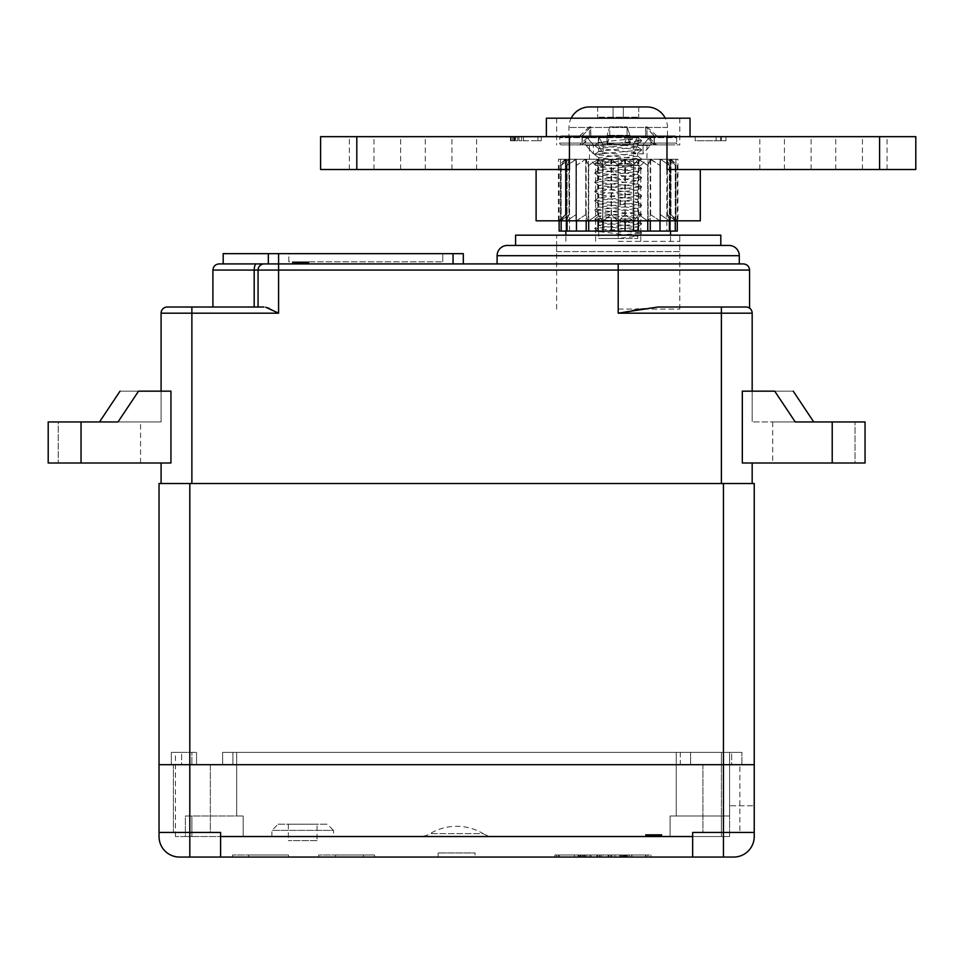 <?xml version="1.0" encoding="UTF-8"?>
<svg xmlns="http://www.w3.org/2000/svg" width="964" height="964" viewBox="0 0 964 964"><rect width="100%" height="100%" fill="white"/><g stroke="black" fill="none" stroke-linecap="round" stroke-linejoin="round"><path stroke-width="0.72" stroke-dasharray="4.82 3.62" d="M220.599 836.535L220.599 832.438L159.036 832.438L220.599 832.438L220.599 857.056L220.599 836.535L692.658 836.535L692.658 857.056L692.658 832.438L754.234 832.438L754.234 836.535A20.521 20.521 0 0 1 733.7 857.056L179.557 857.056A20.521 20.521 0 0 1 159.036 836.535L159.036 764.705L754.234 764.705L754.234 483.518L159.036 483.518L159.036 764.705L189.812 764.705L189.812 483.518M675.27 220.816L675.27 165.362L667.293 159.241L675.246 165.362L670.643 159.241L667.257 159.241L670.655 159.241L670.402 231.083L677.27 231.083M559.132 231.083L669.329 231.083L666.823 231.083L666.847 159.241L660.424 159.241L669.329 165.362L666.823 159.241L666.823 231.083L675.246 231.083L670.39 231.083L670.39 159.241L675.27 165.362M700.298 220.816L618.201 220.816L648.23 220.816L650.652 214.659L650.652 159.241L666.98 159.241L669.378 165.362L660.473 159.241L660.003 165.362L650.784 159.241L659.991 159.241L659.991 231.083M650.784 159.241L647.772 165.362L638.867 159.241L650.146 159.241M638.867 159.241L638.385 220.816M638.132 159.241L633.529 165.362L625.552 159.241L638.385 159.241M625.552 159.241L625.106 220.816M624.756 159.241L618.249 165.362L595.619 165.398L640.783 165.398L618.201 165.398L611.718 159.241L625.106 159.241L618.165 159.241L618.165 220.816L558.783 220.816L576.448 220.816L576.46 159.241L585.678 159.241L576.472 165.362M611.718 159.241L611.369 220.816M610.935 159.241L602.958 165.362L598.343 159.241L611.369 159.241M598.343 159.241L588.703 165.362L586.317 159.241L597.608 159.241M586.317 159.241L585.678 159.241M576.448 220.816L585.811 214.659L588.221 220.816L576.448 220.816L576.46 159.241L567.073 165.362L569.447 159.241L575.978 159.241L575.966 220.816L575.966 159.241L588.353 159.241L588.353 220.816L618.237 220.816L618.249 165.362M569.579 159.241L561.156 165.362L565.76 159.241L561.132 165.362L569.109 159.241L565.748 159.241L569.579 159.241L569.579 231.083L567.073 231.083L569.579 231.083M565.76 159.241L566.001 231.083L561.156 231.083L566.013 231.083L565.748 159.241M588.173 220.816L585.751 214.659L585.751 159.241L569.423 159.241L567.025 165.362L575.93 159.241L576.4 165.362L585.618 159.241L576.412 159.241L576.412 231.083L576.4 165.362M585.618 159.241L588.63 165.362L597.535 159.241L586.257 159.241M597.535 159.241L598.017 231.083M598.27 159.241L602.874 165.362L610.851 159.241L598.017 159.241M610.851 159.241L611.297 231.083M611.646 159.241L618.153 165.362L624.672 159.241L589.462 159.241L646.928 159.241L618.201 159.241L618.237 220.816L536.105 220.816M624.672 159.241L625.034 231.083M625.467 159.241L633.444 165.362L638.06 159.241L625.034 159.241M638.06 159.241L647.7 165.362L650.085 159.241L638.795 159.241M650.085 159.241L659.93 165.362L659.942 159.241L650.724 159.241M659.93 165.362L659.93 231.083L660.424 159.241M677.27 220.816L677.27 165.362L671.149 159.241M666.847 231.083L669.378 231.083L666.847 231.083M618.201 231.083L670.534 231.083L618.201 231.083M618.201 241.337L679.777 241.337L618.201 241.337M618.201 309.07L679.777 309.07L618.201 309.07M559.132 220.816L559.132 165.362L565.253 159.241M675.246 231.083L675.246 165.362M669.329 231.083L669.329 165.362M650.218 159.241L650.218 231.083M647.7 231.083L647.7 165.362M638.313 159.241L638.313 231.083M633.444 231.083L633.444 165.362M618.153 231.083L618.153 165.362M602.874 231.083L602.874 165.362M588.63 231.083L588.63 165.362M586.124 159.241L586.124 231.083M567.025 231.083L567.025 165.362M569.543 159.241L569.543 231.083M561.132 231.083L561.132 165.362M561.156 220.816L561.156 165.362M567.073 220.816L567.073 165.362M586.184 159.241L586.184 220.816M588.703 220.816L588.703 165.362M598.09 159.241L598.09 220.816M602.958 220.816L602.958 165.362M633.529 220.816L633.529 165.362M647.772 220.816L647.772 165.362M650.278 159.241L650.278 220.816M648.23 220.816L677.957 220.816L659.954 220.816L660.003 165.362M669.378 220.816L669.378 165.362M191.872 483.518L752.173 483.518L191.872 483.518L191.872 313.18L161.084 313.18L161.084 391.167L170.941 391.167L170.941 462.997L161.084 462.997L161.084 483.518M161.084 391.167L138.539 391.167C114.68 391.167 114.68 391.167 138.539 391.167C114.68 391.167 114.68 391.167 138.539 391.167C114.68 391.167 114.68 391.167 138.539 391.167L118.006 421.955L161.084 421.955L161.084 391.167L161.084 421.955L118.006 421.955C94.159 421.955 94.159 421.955 118.006 421.955C94.159 421.955 94.159 421.955 118.006 421.955C94.159 421.955 94.159 421.955 118.006 421.955C94.159 421.955 94.159 421.955 118.006 421.955L48.2 421.955L58.226 421.955L48.2 421.955L48.2 462.997L161.084 462.997M271.017 309.203L278.584 313.18L191.872 313.18L191.872 307.022L167.242 307.022A6.158 6.158 0 0 0 161.084 313.18M263.931 307.022L212.911 307.022L263.931 307.022M748.582 307.576A6.158 6.158 0 0 0 746.016 307.022C750.655 308.227 750.655 308.227 746.016 307.022L657.942 307.022L746.016 307.022L657.942 307.022L638.433 309.07M258.063 307.022L258.063 270.077A6.158 6.158 0 0 1 264.22 263.919L219.069 263.919M270.438 308.938L269.269 308.432M267.558 307.769L265.715 307.227M721.385 307.022L721.385 313.18L752.173 313.18L752.173 391.167L742.316 391.167L752.173 391.167L752.173 421.955L752.173 391.167L774.719 391.167C798.578 391.167 798.578 391.167 774.719 391.167C798.578 391.167 798.578 391.167 774.719 391.167C798.578 391.167 798.578 391.167 774.719 391.167L752.173 391.167M832.221 462.997L742.316 462.997L752.173 462.997L742.316 462.997L742.316 391.167L774.719 391.167L795.252 421.955L865.057 421.955L772.694 421.955L865.057 421.955L865.057 462.997L855.032 462.997L865.057 462.997L865.057 421.955L865.057 462.997L832.221 462.997L832.221 421.955M752.173 462.997L752.173 483.518M636.469 309.42L618.201 313.18L721.385 313.18L721.385 483.518M855.032 462.997L772.694 462.997L855.032 462.997L855.032 421.955L855.032 462.997M795.252 421.955C819.099 421.955 819.099 421.955 795.252 421.955C819.099 421.955 819.099 421.955 795.252 421.955C819.099 421.955 819.099 421.955 795.252 421.955C819.099 421.955 819.099 421.955 795.252 421.955L774.719 391.167L795.252 421.955L752.173 421.955L795.252 421.955M743.401 263.919L264.22 263.919A6.158 6.158 0 0 0 258.063 270.077L254.195 270.077A6.158 2.289 90 0 1 256.484 263.919M453.044 263.919L223.178 263.919L453.044 263.919L453.044 253.653L223.178 253.653M497.111 263.919L739.292 263.919L497.111 263.919M507.365 245.446L729.025 245.446M515.583 245.446L720.819 245.446L515.583 245.446M515.583 235.18L720.819 235.18M556.626 235.18L679.777 235.18L556.626 235.18L556.626 251.604L679.777 251.604L679.777 235.18M679.777 251.604L556.626 251.604M453.044 253.653L463.31 253.653L463.31 263.919M268.329 263.919L268.329 253.653M288.851 253.653L442.777 253.653L288.851 253.653L288.851 261.859L442.777 261.859L288.851 261.859L288.851 253.653M442.777 253.653L442.777 261.859L442.777 253.653M292.441 261.859L308.854 261.859L292.441 261.859L308.854 261.859L292.441 261.859L308.854 261.859L292.441 261.859L299.768 261.859L292.441 261.859L292.441 263.919L308.854 263.919L292.441 263.919L308.854 263.919L292.441 263.919L308.854 263.919L292.441 263.919L308.854 263.919L292.441 263.919L308.854 263.919L292.441 263.919L292.441 261.859M294.189 261.859L300.117 261.859L294.189 261.859L294.189 263.919L296.623 263.919L294.189 263.919L294.189 261.859M307.106 261.859L301.515 261.859L307.106 261.859L301.865 261.859L307.106 261.859L307.106 263.919L301.865 263.919L307.106 263.919L307.106 261.859M300.117 261.859L300.117 263.919M308.854 261.859L308.854 263.919L308.854 261.859M302.214 261.859L302.214 263.919M305.01 261.859L305.01 263.919M305.709 261.859L305.709 263.919L305.709 261.859M306.407 261.859L306.407 263.919M306.757 261.859L306.757 263.919M304.66 261.859L304.66 263.919M303.961 261.859L303.961 263.919L303.961 261.859M302.913 261.859L302.913 263.919L302.913 261.859M301.865 261.859L301.865 263.919L301.865 261.859M301.515 261.859L301.515 263.919M300.816 261.859L300.816 263.919L300.816 261.859M299.418 261.859L299.418 263.919L299.418 261.859M298.021 261.859L298.021 263.919L298.021 261.859M296.273 261.859L296.273 263.919L296.273 261.859M294.888 261.859L294.888 263.919M293.49 261.859L293.49 263.919M292.791 261.859L292.791 263.919L292.791 261.859M293.839 261.859L293.839 263.919M295.587 261.859L295.587 263.919L295.587 261.859M296.972 261.859L296.972 263.919M295.936 261.859L295.936 263.919M294.538 261.859L294.538 263.919L294.538 261.859M296.623 261.859L296.623 263.919M297.671 261.859L297.671 263.919M298.72 261.859L298.72 263.919M299.768 261.859L299.768 263.919L299.768 261.859M303.612 261.859L303.612 263.919L303.612 261.859M307.805 261.859L307.805 263.919M308.504 261.859L308.504 263.919M307.456 261.859L307.456 263.919L307.456 261.859M306.058 261.859L306.058 263.919M300.467 261.859L300.467 263.919M301.166 261.859L301.166 263.919M295.237 261.859L295.237 263.919L295.237 261.859M299.069 261.859L299.069 263.919M302.563 261.859L302.563 263.919M298.37 261.859L298.37 263.919M297.322 261.859L297.322 263.919M264.22 263.919A6.158 6.158 0 0 0 258.063 270.077A6.158 6.158 0 0 1 264.22 263.919A6.158 6.158 0 0 0 258.063 270.077L278.584 270.077L278.584 313.18M48.2 462.997L140.563 462.997L48.2 462.997L48.2 421.955L48.2 462.997M58.226 421.955L140.563 421.955L58.226 421.955L58.226 462.997L58.226 421.955M475.095 857.056L438.162 857.056L475.095 857.056L475.095 852.959L438.162 852.959L475.095 852.959M288.489 857.056L232.553 857.056L288.489 857.056L288.489 855.008L232.553 855.008L288.489 855.008L248.688 855.008L288.489 855.008L288.489 857.056M335.665 857.056L374.538 857.056L335.665 857.056L335.665 855.008L374.538 855.008L335.665 855.008L335.665 857.056M374.538 857.056L318.602 857.056L374.538 857.056L374.538 855.008L318.602 855.008L374.538 855.008L374.538 857.056M559.253 857.056L645.543 857.056L559.253 857.056L559.253 855.008L645.543 855.008L559.253 855.008L559.253 857.056M585.787 857.056L650.965 857.056L554.951 857.056L585.787 857.056L585.787 855.008L650.953 855.008L554.951 855.008L585.787 855.008L585.787 857.056M613.767 857.056L620.949 857.056L613.767 857.056L613.767 855.008L620.949 855.008L613.767 855.008M608.224 857.056L585.22 857.056L619.997 857.056L608.031 857.056L608.224 855.008L585.22 855.008L608.224 855.008M584.606 857.056L599.439 857.056L584.606 857.056L584.606 855.008L581.304 855.008L599.439 855.008L584.606 855.008M580.894 857.056L624.335 857.056L580.894 857.056L580.28 855.008L624.335 855.008L580.894 855.008M580.099 857.056L584.389 857.056L580.099 857.056L580.099 855.008L584.389 855.008L580.099 855.008M597.68 857.056L589.739 857.056L589.739 855.008L623.575 855.008L589.739 855.008L589.739 857.056L589.739 855.008L589.739 857.056L623.588 857.056L610.778 857.056L610.778 855.008L610.778 857.056L610.778 855.008L610.778 857.056L597.68 857.056L597.68 855.008L597.68 857.056M623.575 857.056L623.262 855.008L623.575 857.056M599.897 857.056L608.344 857.056L599.897 857.056L599.897 855.008L608.344 855.008L599.897 855.008L599.897 857.056M603.187 857.056L623.395 857.056L603.187 857.056L603.187 855.008L623.395 855.008L603.187 855.008M702.913 832.438L739.858 832.438L702.913 832.438L739.858 832.438L702.913 832.438L702.913 764.705L739.858 764.705L702.913 764.705L702.913 832.438M731.652 764.705L741.919 764.705L731.652 764.705L731.652 752.39L741.919 752.39L729.603 752.39L729.603 805.747L754.234 805.747L729.603 805.747L729.603 752.39L236.674 752.39L676.234 752.39L676.234 816.014L670.076 816.014L670.076 836.535L243.181 836.535L670.076 836.535L670.076 816.014L676.234 816.014L676.234 752.39L676.234 816.014L676.234 752.39L721.385 752.39L680.343 752.39L721.385 752.39L721.385 764.705L690.61 764.705L721.385 764.705L721.385 752.39L731.652 752.39L721.385 752.39L729.603 752.39L729.603 816.014L670.076 816.014L670.076 836.535L670.076 816.014L721.385 816.014L721.385 752.39L721.385 816.014L729.603 816.014L721.385 816.014L729.603 816.014L729.603 752.39L741.919 752.39L731.652 752.39L731.652 764.705M220.599 857.056L220.599 832.438L189.812 832.438L189.812 764.705L754.234 764.705L741.919 764.705L741.919 752.39L741.919 764.705L741.919 752.39L741.919 764.705L754.234 764.705L754.234 832.438L723.446 832.438L754.234 832.438M680.343 764.705L232.914 764.705L680.343 764.705L680.343 752.39L222.66 752.39L680.343 752.39L680.343 764.705M222.66 764.705L232.914 764.705L222.612 764.705L222.612 752.39L236.674 752.39L222.612 752.39L222.66 764.705M222.612 764.705L191.872 764.705L222.612 764.705L222.612 752.39L222.612 764.705M181.606 764.705L171.339 764.705L181.606 764.705L181.606 752.39L196.523 752.39L175.448 752.39L196.523 752.39L191.872 752.39L191.872 764.705L191.872 752.39L171.339 752.39L181.606 752.39L181.606 764.705M173.4 764.705L210.345 764.705L173.4 764.705L210.345 764.705L210.345 832.438L173.4 832.438L210.345 832.438L173.4 832.438L210.345 832.438L210.345 764.705L173.4 764.705L173.4 832.438L173.4 764.705M739.858 764.705L702.913 764.705L739.858 764.705L739.858 832.438L739.858 764.705M692.658 857.056L692.658 832.438L723.446 832.438L692.658 832.438L692.658 836.535M189.812 857.056L189.812 832.438L159.036 832.438M754.234 764.705L754.234 805.747L754.234 764.705M690.61 764.705L690.61 752.39L690.61 764.705M196.523 764.705L196.523 752.39L196.523 764.705M171.339 752.39L171.339 764.705L171.339 752.39M185.365 836.535L175.448 836.535L185.365 836.535L185.365 816.014L243.181 816.014L185.365 816.014L185.365 836.535L243.181 836.535L243.181 816.014L243.181 836.535L243.181 816.014L243.181 836.535L191.872 836.535L191.872 816.014L191.872 836.535L185.365 836.535M236.674 752.39L236.674 816.014L236.674 752.39M721.385 836.535L670.076 836.535L721.385 836.535L721.385 816.014L721.385 836.535L729.603 836.535L721.385 836.535M333.484 836.535L271.908 836.535L333.484 836.535L333.484 830.378L271.908 830.378L333.484 830.378L327.326 824.22L278.066 824.22L271.908 830.378L271.908 836.535M419.629 836.535L493.628 836.535L419.629 836.535A20.521 20.521 -90 0 0 430.197 833.607A51.309 51.309 0 0 1 483.06 833.607L430.197 833.607L483.06 833.607A20.521 20.521 90 0 0 493.628 836.535M661.87 836.535L645.446 836.535L661.87 836.535L645.446 836.535L661.87 836.535L645.446 836.535L661.87 836.535L654.532 836.535L661.87 836.535L661.87 834.487L645.446 834.487L661.87 834.487L645.446 834.487L661.87 834.487L645.446 834.487L661.87 834.487L645.446 834.487L661.87 834.487L645.446 834.487L661.87 834.487L661.87 836.535M660.123 836.535L654.182 836.535L660.123 836.535L660.123 834.487L660.123 836.535M647.193 836.535L652.785 836.535L647.193 836.535L652.435 836.535L647.193 836.535L647.193 834.487L652.435 834.487L647.193 834.487L647.193 836.535M278.066 824.22L327.326 824.22M317.06 824.22L288.332 824.22L317.06 824.22L317.06 840.644L288.332 840.644L317.06 840.644M288.332 824.22L288.332 840.644M729.603 836.535L729.603 816.014L729.603 836.535M654.182 836.535L654.182 834.487M645.446 836.535L645.446 834.487L645.446 836.535M652.086 836.535L652.086 834.487M649.29 836.535L649.29 834.487M648.591 836.535L648.591 834.487L648.591 836.535M647.892 836.535L647.892 834.487M647.543 836.535L647.543 834.487M649.64 836.535L649.64 834.487M650.339 836.535L650.339 834.487L650.339 836.535M651.387 836.535L651.387 834.487L651.387 836.535M652.435 836.535L652.435 834.487L652.435 836.535M652.785 836.535L652.785 834.487M653.484 836.535L653.484 834.487L653.484 836.535M654.881 836.535L654.881 834.487L654.881 836.535M656.279 836.535L656.279 834.487L656.279 836.535M658.026 836.535L658.026 834.487L658.026 836.535M659.424 836.535L659.424 834.487M660.822 836.535L660.822 834.487M661.521 836.535L661.521 834.487L661.521 836.535M660.473 836.535L660.473 834.487M658.725 836.535L658.725 834.487L658.725 836.535M657.327 836.535L657.327 834.487M658.376 836.535L658.376 834.487M659.774 836.535L659.774 834.487L659.774 836.535M657.677 836.535L657.677 834.487M656.629 836.535L656.629 834.487M655.58 836.535L655.58 834.487M654.532 836.535L654.532 834.487L654.532 836.535M650.688 836.535L650.688 834.487L650.688 836.535M646.495 836.535L646.495 834.487M645.796 836.535L645.796 834.487M646.844 836.535L646.844 834.487L646.844 836.535M648.242 836.535L648.242 834.487M653.833 836.535L653.833 834.487M653.134 836.535L653.134 834.487M659.075 836.535L659.075 834.487L659.075 836.535M655.231 836.535L655.231 834.487M651.736 836.535L651.736 834.487M655.93 836.535L655.93 834.487M656.978 836.535L656.978 834.487M438.162 857.056L438.162 852.959M363.416 857.056L363.416 855.008L363.416 857.056M620.949 857.056L620.949 855.008M650.953 855.008L650.965 857.056L650.953 855.008M645.543 857.056L645.543 855.008L645.543 857.056M591.04 857.056L591.04 855.008L591.04 857.056M585.028 857.056L585.028 855.008M583.341 857.056L583.341 855.008M558.421 857.056L558.421 855.008M556.565 857.056L556.565 855.008M582.69 857.056L582.69 855.008M578.966 857.056L578.966 855.008M555.023 857.056L555.023 855.008M554.951 857.056L554.951 855.008M578.629 857.056L578.629 855.008M578.219 857.056L578.219 855.008M574.399 857.056L574.399 855.008L574.399 857.056M578.038 857.056L578.038 855.008M584.389 857.056L584.389 855.008L584.389 857.056M624.793 857.056L624.793 855.008M629.227 857.056L629.227 855.008L629.227 857.056M626.419 857.056L626.419 855.008M626.251 857.056L626.251 855.008M627.733 857.056L627.733 855.008M631.902 857.056L631.902 855.008L631.902 857.056M625.347 857.056L625.347 855.008M622.19 857.056L622.19 855.008M647.929 857.056L647.929 855.008M645.88 857.056L645.88 855.008M626.094 857.056L626.094 855.008M608.959 857.056L608.959 855.008M586.871 857.056L586.871 855.008M619.888 857.056L619.888 855.008M619.997 857.056L619.997 855.008M601.343 857.056L601.343 855.008L601.343 857.056M585.22 857.056L585.22 855.008M581.304 857.056L581.304 855.008M599.439 857.056L599.439 855.008M611.791 857.056L611.791 855.008M596.812 857.056L596.812 855.008L596.812 857.056M614.912 857.056L614.912 855.008L614.912 857.056M622.238 857.056L622.238 855.008L622.238 857.056M624.166 857.056L624.166 855.008M624.335 857.056L624.335 855.008M580.28 857.056L580.28 855.008M608.344 857.056L608.344 855.008L608.344 857.056M621.985 857.056L621.985 855.008M620.382 857.056L620.382 855.008M623.395 857.056L623.395 855.008M915.8 169.507L666.98 169.507L700.298 169.507L666.98 169.507L666.98 136.671L320.602 136.671M772.128 169.507L784.443 169.507L772.128 169.507M823.437 169.507L835.752 169.507L823.437 169.507M874.758 169.507L862.443 169.507L874.758 169.507M569.423 136.671L569.423 169.507L320.602 169.507M464.274 169.507L451.959 169.507L464.274 169.507M412.966 169.507L400.65 169.507L412.966 169.507M361.645 169.507L349.329 169.507L361.645 169.507M915.8 136.671L666.98 136.671M618.201 136.671L690.031 136.671L618.201 136.671M772.128 136.671L784.443 136.671L772.128 136.671M823.437 136.671L835.752 136.671L823.437 136.671M874.758 136.671L862.443 136.671L874.758 136.671M464.274 136.671L451.959 136.671L464.274 136.671M412.966 136.671L400.65 136.671L412.966 136.671M361.645 136.671L349.329 136.671L361.645 136.671M695.164 136.671L725.952 136.671L695.164 136.671L695.164 140.768L725.952 140.768L695.164 140.768L695.164 136.671M537.96 136.671L510.45 136.671L537.96 136.671L537.96 140.768L541.238 140.768L521.584 140.768L537.96 140.768L537.96 136.671L537.96 140.768M558.445 220.816L558.445 159.241L565.398 159.241L560.494 159.241L560.494 220.816M650.652 214.659L659.991 220.816L618.165 220.816M560.711 220.816L565.386 214.659L558.783 220.816L565.398 214.659L560.735 220.816M560.903 220.816L569.013 214.659L566.591 220.816M566.928 220.816L575.966 214.659M588.811 220.816L597.849 214.659L602.524 220.816M603.187 220.816L611.284 214.659L617.888 220.816M618.575 220.816L625.19 214.659L633.276 220.816M633.938 220.816L638.614 214.659L647.639 220.816M669.847 220.816L667.425 214.659L675.511 220.816L667.389 214.659L667.389 159.241L660.436 159.241L660.436 214.659L669.498 220.816L660.436 214.659L660.473 159.241L660.436 220.816L660.436 159.241L669.968 159.241L669.968 220.816M675.692 220.816L671.004 214.659L677.62 220.816L671.004 214.659L671.004 159.241L677.957 159.241L677.957 220.816M566.555 220.816L568.977 214.659L569.013 159.241L560.47 159.241L565.386 159.241L565.386 214.659L565.398 159.241L558.445 159.241M560.494 159.241L569.013 159.241L566.471 159.241L566.471 220.816M566.471 159.241L575.966 159.241M585.811 214.659L585.811 159.241M597.849 214.659L597.849 159.241L602.765 159.241L602.765 220.816M588.353 159.241L597.849 159.241M611.284 214.659L611.284 159.241L602.765 159.241M625.19 214.659L625.19 159.241L633.697 159.241L633.697 220.816M618.201 159.241L625.19 159.241M638.614 214.659L638.614 159.241L648.109 159.241L648.109 220.816M633.697 159.241L638.614 159.241M648.109 159.241L650.652 159.241M667.425 214.659L667.425 159.241L675.933 159.241L675.933 220.816M669.968 159.241L667.425 159.241M675.933 159.241L671.004 159.241L675.909 159.241L675.909 220.816M675.668 220.816L671.004 214.659L671.004 159.241L677.957 159.241M667.389 214.659L669.811 220.816M659.954 220.816L650.592 214.659L648.182 220.816M647.591 220.816L638.554 214.659L633.878 220.816M633.215 220.816L625.118 214.659L618.514 220.816M617.828 220.816L611.212 214.659L603.127 220.816M602.464 220.816L597.788 214.659L588.763 220.816M585.751 214.659L576.4 220.816M575.93 214.659L575.93 159.241L575.93 220.816L575.93 214.659L566.904 220.816M575.93 159.241L566.434 159.241L568.977 159.241L568.977 214.659L560.891 220.816M675.909 159.241L667.389 159.241M669.932 159.241L669.932 220.816M650.592 214.659L650.592 159.241L648.049 159.241L648.049 220.816M660.436 159.241L650.592 159.241M638.554 214.659L638.554 159.241L633.637 159.241L633.637 220.816M648.049 159.241L638.554 159.241M625.118 214.659L625.118 159.241L633.637 159.241M611.212 214.659L611.212 159.241L602.705 159.241L602.705 220.816M618.165 159.241L611.212 159.241M597.788 214.659L597.788 159.241L588.293 159.241L588.293 220.816M602.705 159.241L597.788 159.241M588.293 159.241L585.751 159.241M566.434 159.241L566.434 220.816M560.47 159.241L560.47 220.816M618.201 144.877L679.777 144.877L618.201 144.877M690.031 118.198L546.371 118.198M618.201 118.198L679.777 118.198L618.201 118.198M725.952 136.671L725.952 140.768L725.952 136.671M720.711 136.671L720.711 140.768M716.131 136.671L716.131 140.768M721.361 136.671L721.361 140.768M518.969 140.768L521.584 140.768L517.656 140.768L518.969 140.768L518.969 136.671L518.969 140.768M515.692 140.768L517.656 140.768L514.378 140.768L515.692 140.768L515.692 136.671L515.692 140.768M513.728 140.768L514.378 140.768L513.728 140.768L513.728 136.671L513.728 140.768M515.029 140.768L517.656 140.768L512.414 140.768L515.029 140.768L515.029 136.671L515.029 140.768M511.101 140.768L512.414 140.768L510.45 140.768L511.101 140.768L511.101 136.671L511.101 140.768M541.238 136.671L541.238 140.768L541.238 136.671M521.584 136.671L521.584 140.768L521.584 136.671M517.656 136.671L517.656 140.768L517.656 136.671M514.378 136.671L514.378 140.768L514.378 136.671M512.414 136.671L512.414 140.768L512.414 136.671M510.45 136.671L510.45 140.768L510.45 136.671M523.548 136.671L523.548 140.768M674.896 135.876A1.795 1.795 0 0 1 676.692 137.671L559.71 137.671L676.692 137.671L676.692 143.082L559.71 143.082L676.692 143.082A1.795 1.795 0 0 1 674.896 144.877L561.506 144.877A1.795 1.795 0 0 1 559.71 143.082L559.71 137.671A1.795 1.795 0 0 1 561.506 135.876L674.896 135.876L561.506 135.876M561.506 144.877L674.896 144.877M584.979 144.877L597.921 144.877L584.979 144.877A1.795 1.554 90 0 1 586.076 145.407L593.378 153.879L586.076 145.407A1.795 1.554 90 0 0 584.979 144.877L584.063 144.877L584.979 144.877M597.367 144.877L597.921 144.877A1.795 0.952 -90 0 1 598.596 145.407A1.795 0.952 -90 0 0 597.921 144.877L630.107 144.877L606.922 144.877L609.778 135.876L609.778 126.874L627.094 126.874L630.107 135.876L606.922 135.876L630.107 135.876L627.094 126.874L627.094 135.876L630.107 144.877L627.094 135.876L627.094 126.874L609.778 126.874L606.922 135.876L609.778 126.874L609.778 135.876L607.296 144.347L606.621 144.877L607.139 143.082L606.621 144.877L597.367 144.877A1.795 0.952 -90 0 0 598.319 143.082A1.795 0.952 -90 0 1 597.367 144.877M630.432 144.877L629.878 143.082L630.432 144.877L651.423 144.877L638.481 144.877A1.795 0.952 90 0 0 637.807 145.407A1.795 0.952 90 0 1 638.481 144.877L630.432 144.877M655.05 144.877L652.339 144.877A1.795 1.554 -90 0 1 650.784 143.082L650.784 137.671A1.795 1.554 -90 0 1 652.339 135.876L655.857 135.876A1.795 1.711 90 0 0 654.146 137.671L654.339 137.671A1.795 1.723 90 0 1 656.062 135.876L652.339 135.876A1.795 1.554 -90 0 0 650.784 137.671L650.784 143.082A1.795 1.554 -90 0 0 652.339 144.877L651.423 144.877A1.795 1.554 -90 0 0 650.326 145.407A1.795 1.554 -90 0 1 651.423 144.877L655.05 144.877A1.795 1.723 90 0 1 653.845 144.347L645.735 135.876L645.735 126.874L647.001 126.874L645.591 126.874L653.652 135.346A1.795 1.711 90 0 0 654.857 135.876L655.05 135.876A1.795 1.723 90 0 1 653.845 135.346L645.735 126.874M580.545 144.877L584.063 144.877A1.795 1.554 90 0 0 585.618 143.082A1.795 1.554 90 0 1 584.063 144.877L580.545 144.877A1.795 1.711 -90 0 0 582.256 143.082L582.256 137.671A1.795 1.711 -90 0 0 580.545 135.876L581.545 135.876A1.795 1.711 -90 0 0 582.75 135.346L590.812 126.874L590.812 135.876L589.402 135.876L590.667 135.876L590.667 126.874L589.402 126.874L590.812 126.874M582.256 143.082L585.618 143.082L585.618 137.671L582.063 137.671A1.795 1.723 -90 0 0 580.34 135.876L584.063 135.876A1.795 1.554 90 0 1 585.618 137.671L585.618 143.082L582.063 143.082A1.795 1.723 -90 0 1 580.34 144.877M582.256 137.671L585.618 137.671A1.795 1.554 90 0 0 584.063 135.876L584.979 135.876A1.795 1.554 90 0 1 586.076 136.406L593.378 144.877L593.378 153.879L603.054 153.879L598.596 145.407L603.054 153.879L603.054 144.877L598.596 136.406L603.054 144.877L593.378 144.877L593.378 153.879L603.054 153.879L603.054 144.877L593.378 144.877L586.076 136.406A1.795 1.554 90 0 0 584.979 135.876L580.545 135.876M582.063 137.671L582.063 143.082M629.878 137.671L629.878 143.082L638.084 143.082A1.795 0.952 90 0 0 639.036 144.877A1.795 0.952 90 0 1 638.084 143.082L638.084 137.671L638.084 143.082L629.878 143.082L630.107 135.876L651.423 135.876L638.481 135.876A1.795 0.952 90 0 0 637.807 136.406L633.348 144.877L637.807 136.406A1.795 0.952 90 0 1 638.481 135.876L630.432 135.876L629.878 137.671L638.084 137.671A1.795 0.952 90 0 1 639.036 135.876A1.795 0.952 90 0 0 638.084 137.671L629.878 137.671M598.319 137.671L598.319 143.082L598.319 137.671A1.795 0.952 -90 0 0 597.367 135.876L597.921 135.876A1.795 0.952 -90 0 1 598.596 136.406A1.795 0.952 -90 0 0 597.921 135.876L597.367 135.876A1.795 0.952 -90 0 1 598.319 137.671L607.139 137.671L607.139 143.082L598.319 143.082L607.139 143.082L606.922 135.876L597.367 135.876L606.621 135.876L607.139 137.671L598.319 137.671M654.339 137.671L654.339 143.082L650.784 143.082L654.146 143.082A1.795 1.711 90 0 0 655.857 144.877M654.146 137.671L654.146 143.082M581.34 144.877A1.795 1.723 -90 0 0 582.557 144.347L582.75 144.347A1.795 1.711 -90 0 1 581.545 144.877M582.75 144.347L590.812 135.876M582.557 144.347L590.667 135.876M580.34 135.876L581.34 135.876A1.795 1.723 -90 0 0 582.557 135.346L590.667 126.874M652.339 135.876L651.423 135.876A1.795 1.554 -90 0 0 650.326 136.406A1.795 1.554 -90 0 1 651.423 135.876L652.339 135.876M656.062 135.876L655.05 135.876M655.857 135.876L654.857 135.876M633.348 144.877L633.348 153.879L637.807 145.407L633.348 153.879L643.024 153.879L650.326 145.407L643.024 153.879L633.348 153.879L633.348 144.877L643.024 144.877L643.024 153.879L643.024 144.877L650.326 136.406L643.024 144.877L633.348 144.877M653.845 144.347L653.652 144.347A1.795 1.711 90 0 0 654.857 144.877M653.652 144.347L645.591 135.876L645.591 126.874M656.062 144.877A1.795 1.723 90 0 1 654.339 143.082M627.094 135.876L609.778 135.876L627.094 135.876M568.941 135.876L667.462 135.876L568.941 135.876L568.941 127.465A20.521 20.521 0 0 1 571.158 118.198M624.865 135.876L598.704 135.876L624.865 135.876L624.865 142.033L637.698 143.829L637.698 146.914L598.704 142.286L632.324 138.792L637.59 137.527L624.865 135.876L626.275 138.961L624.865 142.033M667.462 135.876L667.462 127.465A20.521 20.521 0 0 0 665.244 118.198M646.94 106.944L589.462 106.944M597.68 106.944L623.334 106.944L613.068 106.944L613.068 117.198L623.334 117.198L597.68 117.198L613.068 117.198L613.068 106.944L613.068 117.198L613.068 106.944L597.68 106.944L597.68 117.198L597.68 106.944M638.722 106.944L623.334 106.944L623.334 117.198L638.722 117.198L623.334 117.198L623.334 106.944L623.334 117.198L623.334 106.944L638.722 106.944L638.722 117.198L638.722 106.944M598.704 222.335L598.704 225.419L604.464 226.576L637.602 229.878L618.201 232.336L618.201 238.494L637.698 238.494L618.201 238.494L637.698 236.192L598.704 231.565L637.698 226.95L598.704 222.335L637.698 217.719L598.704 213.104L637.698 208.477L598.704 203.862L637.698 199.247L598.801 194.776L604.416 193.475L637.698 190.004L598.704 185.389L637.698 180.774L598.704 176.159L637.698 171.544L598.704 166.917L637.698 162.301L598.704 157.686L637.698 153.071L598.704 148.444L637.698 143.829M637.698 199.247L637.698 202.32L631.986 203.476L598.704 206.947L637.602 211.405L632.035 212.707L598.704 216.177L637.698 220.792L598.801 225.275L594.68 228.384M637.698 202.32L598.704 197.704L637.698 193.089L598.704 188.474L637.698 183.847L598.704 179.232L637.698 174.617L598.704 170.001L637.698 165.386L598.704 160.759L637.698 156.144L604.344 152.674L598.801 151.384L637.698 146.914M618.201 235.421L641.723 232.987L594.68 228.372L641.711 223.744L594.668 219.141L641.723 214.514L594.68 209.899L641.723 205.284L594.68 200.669L641.723 196.041L594.68 191.426L641.723 186.811L594.68 182.184L641.723 177.581L594.68 172.954L641.723 168.338L594.68 163.711L641.723 159.108L594.68 154.481L641.723 149.866L594.68 145.251L641.723 140.877L626.275 138.961M618.201 232.336L618.201 238.494L598.704 238.494L618.201 238.494M723.446 857.056L723.446 483.518M212.911 270.077L254.195 270.077L254.195 307.022M749.558 270.077L618.201 270.077L618.201 313.18M618.201 263.919L618.201 270.077L278.584 270.077L278.584 253.653M497.111 255.701L739.292 255.701M81.036 421.955L81.036 462.997M138.539 391.167L118.006 421.955L138.539 391.167M232.914 764.705L232.914 752.39L232.914 764.705M580.497 857.056L580.497 855.008M879.602 169.507L879.602 136.671M356.801 169.507L356.801 136.671M586.076 145.407L598.596 145.407L586.076 145.407M629.709 135.346L607.296 135.346L629.709 135.346M637.807 145.407L650.326 145.407L637.807 145.407M637.807 136.406L650.326 136.406L637.807 136.406M607.296 144.347L629.709 144.347L607.296 144.347M598.596 136.406L586.076 136.406L598.596 136.406M667.462 127.465L568.941 127.465L667.462 127.465M620.467 200.187L620.467 206.344M613.707 168.037L612.755 171.11L613.707 174.195M565.868 241.337L565.868 235.18M670.534 241.337L670.534 235.18M679.777 309.07L679.777 241.337M556.626 309.07L556.626 241.337M640.783 241.337L640.783 165.398L646.928 159.241M595.619 241.337L595.619 165.398L589.462 159.241L589.462 144.877M813.749 421.955L793.227 391.167M772.694 421.955L772.694 462.997M140.563 462.997L140.563 421.955M120.03 391.167L99.509 421.955M175.448 836.535L175.448 752.39M232.553 855.008L232.553 857.056M248.688 855.008L248.688 857.056M318.602 855.008L318.602 857.056M631.685 855.008L631.685 857.056M626.684 855.008L626.684 857.056M608.031 855.008L608.031 857.056M623.262 855.008L623.262 857.056M646.94 144.877L646.94 159.241M556.626 118.198L556.626 144.877M679.777 118.198L679.777 144.877M784.443 169.507L784.443 136.671M759.813 169.507L759.813 136.671M835.752 169.507L835.752 136.671M811.122 169.507L811.122 136.671M887.061 169.507L887.061 136.671M862.443 169.507L862.443 136.671M476.59 169.507L476.59 136.671M451.959 169.507L451.959 136.671M425.269 169.507L425.269 136.671M400.65 169.507L400.65 136.671M373.96 169.507L373.96 136.671M349.329 169.507L349.329 136.671M579.665 135.876L589.402 126.874L589.402 135.876L579.665 144.877M656.737 135.876L647.001 126.874L647.001 135.876L656.737 144.877M637.698 236.192L637.698 238.494M637.698 226.95L637.698 230.035M637.698 217.719L637.698 220.792M637.698 208.477L637.698 211.562M637.698 190.004L637.698 193.089M637.698 180.774L637.698 183.847M637.698 171.544L637.698 174.617M637.698 162.301L637.698 165.386M637.698 153.071L637.698 156.144M598.801 231.722L594.68 228.613M637.59 227.094L641.711 223.985M598.801 222.479L594.668 219.37M637.59 217.864L641.711 214.755M598.801 213.237L594.668 210.128M637.59 208.634L641.723 205.525M641.723 233.216L637.602 236.325M598.704 231.565L598.704 238.494M598.704 213.104L598.704 216.177M598.704 203.862L598.704 206.947M598.704 194.632L598.704 197.704M598.704 185.389L598.704 188.474M598.704 176.159L598.704 179.232M598.704 166.917L598.704 170.001M598.704 157.686L598.704 160.759M598.704 148.444L598.704 151.529M598.704 135.876L598.704 142.286M637.698 135.876L637.698 137.671M598.801 206.802L594.668 209.911M637.59 211.417L641.711 214.526M598.801 216.032L594.668 219.141M637.59 220.648L641.723 223.756M637.602 229.878L641.723 232.999M641.711 205.284L637.59 202.187M594.668 200.669L598.801 197.56M641.711 196.053L637.59 192.945M594.68 191.426L598.801 188.317M641.723 186.823L637.602 183.714M594.68 182.196L598.813 179.087M641.735 177.581L637.602 174.472M594.692 172.966L598.813 169.857M641.723 168.351L637.602 165.242M594.692 163.723L598.813 160.614M641.735 159.108L637.602 155.999M594.692 154.493L598.813 151.384M641.723 149.866L637.602 146.757M594.68 145.263L598.813 142.154M641.723 140.636L637.602 137.527M598.813 167.061L594.692 163.952M637.602 162.446L641.735 159.337M598.813 157.831L594.692 154.722M637.602 153.204L641.723 150.095M598.801 148.601L594.68 145.492M637.602 143.973L641.711 140.865M641.735 168.58L637.602 171.688M598.801 204.007L594.668 200.898M637.59 199.391L641.711 196.282M598.801 194.764L594.68 191.655M637.602 190.161L641.723 187.052M598.813 185.534L594.68 182.425M637.602 180.919L641.735 177.81M598.813 176.304L594.692 173.195"/><path stroke-width="1.45" d="M754.234 832.438L723.446 832.438L723.446 764.705L754.234 764.705L754.234 836.535A20.521 20.521 0 0 1 733.7 857.056L179.557 857.056A20.521 20.521 0 0 1 159.036 836.535L159.036 764.705L189.812 764.705L159.036 764.705L159.036 483.518L754.234 483.518L754.234 764.705L189.812 764.705L723.446 764.705L723.446 483.518M677.27 220.816L677.27 231.083L675.27 231.083L675.27 220.816M675.27 231.083L559.132 231.083L559.132 220.816M561.156 231.083L561.156 220.816M567.073 231.083L567.073 220.816M576.46 220.816L576.46 231.083L576.472 220.816M586.184 220.816L586.184 231.083M588.703 231.083L588.703 220.816M598.09 220.816L598.09 231.083M602.958 231.083L602.958 220.816M611.369 220.816L611.369 231.083M618.249 231.083L618.249 220.816L700.298 220.816L700.298 169.507M625.106 220.816L625.106 231.083M633.529 231.083L633.529 220.816M638.385 220.816L638.385 231.083M647.772 231.083L647.772 220.816M650.278 220.816L650.278 231.083M660.003 231.083L660.003 220.816M669.378 231.083L669.378 220.816M161.084 462.997L161.084 483.518M161.084 313.18L191.872 313.18L191.872 307.022L263.931 307.022L167.242 307.022A6.158 6.158 0 0 0 161.084 313.18L161.084 391.167M254.195 307.022L254.195 270.077L212.911 270.077C213.237 266.365 215.297 264.317 219.069 263.919L264.22 263.919A6.158 6.158 0 0 0 258.063 270.077L618.201 270.077L618.201 313.18L657.942 307.022L746.016 307.022C750.655 308.227 750.655 308.227 746.016 307.022A6.158 6.158 0 0 1 752.173 313.18L752.173 391.167M265.715 307.227L278.584 313.18L191.872 313.18L191.872 483.518M256.484 263.919L256.484 263.919A6.158 2.289 90 0 0 254.195 270.077L258.063 270.077L258.063 307.022M269.269 308.432L267.558 307.769M258.063 270.077A6.158 6.158 0 0 1 264.22 263.919L618.201 263.919L618.201 270.077L749.558 270.077L749.558 308.131L748.582 307.576A6.158 6.158 0 0 1 752.173 313.18L618.201 313.18M638.433 309.07L636.469 309.42M752.173 462.997L752.173 483.518M742.316 391.167L742.316 462.997L832.221 462.997L832.221 421.955L795.252 421.955L774.719 391.167L742.316 391.167M774.719 391.167C798.578 391.167 798.578 391.167 774.719 391.167M832.221 421.955L865.057 421.955L865.057 462.997L832.221 462.997M618.201 263.919L743.401 263.919C747.172 264.317 749.221 266.365 749.558 270.077M739.292 263.919L739.292 255.701L497.111 255.701L497.111 263.919M739.292 255.701A10.267 10.267 90 0 0 729.025 245.446L507.365 245.446A10.267 10.267 -90 0 0 497.111 255.701M515.583 245.446L515.583 235.18L720.819 235.18L720.819 245.446M268.329 263.919L268.329 253.653L463.31 253.653L463.31 263.919M223.178 263.919L223.178 253.653L268.329 253.653M81.036 462.997L170.941 462.997L170.941 391.167L138.539 391.167C114.68 391.167 114.68 391.167 138.539 391.167L118.006 421.955L81.036 421.955L81.036 462.997L48.2 462.997L48.2 421.955L81.036 421.955M692.658 857.056L692.658 832.438L723.446 832.438L723.446 857.056M220.599 857.056L220.599 832.438L159.036 832.438M666.98 169.507L915.8 169.507L915.8 136.671L666.98 136.671L666.98 169.507M356.801 169.507L356.801 136.671L320.602 136.671L320.602 169.507L569.423 169.507L569.423 136.671L666.98 136.671M356.801 136.671L569.423 136.671M536.105 169.507L536.105 220.816L618.201 220.816M546.371 136.671L546.371 118.198L690.031 118.198L690.031 136.671M571.158 118.198A20.521 20.521 0 0 1 589.462 106.944L646.94 106.944A20.521 20.521 0 0 1 665.244 118.198M189.812 857.056L189.812 483.518M278.584 253.653L278.584 313.18M721.385 483.518L721.385 307.022M453.044 253.653L453.044 263.919M692.658 836.535L220.599 836.535M879.602 169.507L879.602 136.671M565.868 235.18L565.868 231.083M670.534 235.18L670.534 231.083M212.911 307.022L212.911 270.077M813.749 421.955L793.227 391.167M120.03 391.167L99.509 421.955"/></g></svg>
